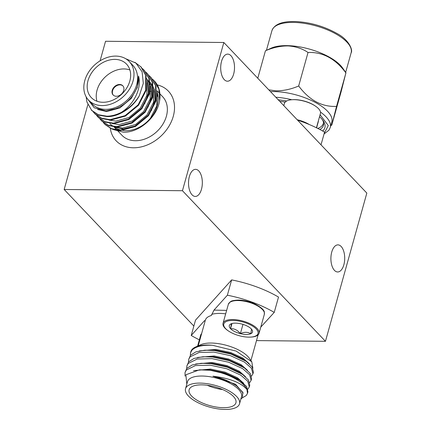 <?xml version="1.0" encoding="UTF-8"?>
<svg xmlns="http://www.w3.org/2000/svg" width="431" height="431" viewBox="0 0 431 431"><rect width="100%" height="100%" fill="white"/><g stroke="black" fill="none" stroke-linecap="round" stroke-linejoin="round"><path stroke-width="0.65" d="M325.453 341.314L366.835 193.088L223.834 42.497L182.448 190.723L325.453 341.314L256.493 340.592M198.772 170.935A13.55 6.907 -89.4 0 1 202.101 186.208A13.55 6.907 -89.4 0 1 195.291 196.439A13.55 6.907 -89.4 0 1 192.091 194.85A13.55 6.907 -89.4 0 1 188.756 179.576A13.55 6.907 -89.4 0 1 195.572 169.345A13.55 6.907 -89.4 0 1 198.772 170.935M230.941 55.701A13.55 6.907 -89.4 0 1 234.275 70.98A13.55 6.907 -89.4 0 1 227.46 81.211A13.55 6.907 -89.4 0 1 224.265 79.622A13.55 6.907 -89.4 0 1 220.931 64.343A13.55 6.907 -89.4 0 1 227.746 54.112A13.55 6.907 -89.4 0 1 230.941 55.701M341.142 246.457A13.55 6.907 -89.4 0 1 344.477 261.736A13.55 6.907 -89.4 0 1 337.662 271.966A13.55 6.907 -89.4 0 1 334.461 270.377A13.55 6.907 -89.4 0 1 331.132 255.098A13.55 6.907 -89.4 0 1 337.942 244.867A13.55 6.907 -89.4 0 1 341.142 246.457M100.089 60.814L105.547 41.268L223.834 42.497M182.448 190.723L64.165 189.489L193.853 326.062M87.838 104.69L64.165 189.489M129.241 61.536L132.813 65.296A28.037 21.345 136.5 0 1 133.017 92.924A28.037 21.345 136.5 0 1 105.579 109.345A28.037 21.345 136.5 0 1 92.153 103.909L88.581 100.143A28.037 21.345 136.5 0 1 88.377 72.516A28.037 21.345 136.5 0 1 115.82 56.095A28.037 21.345 136.5 0 1 129.241 61.536A28.037 21.345 136.5 0 1 129.445 89.158A28.037 21.345 136.5 0 1 102.002 105.579A28.037 21.345 136.5 0 1 88.581 100.143M97.648 109.522L106.764 111.527L119.85 107.955L131.261 98.44L137.252 87.558L138.556 76.028A28.85 21.965 -43.5 0 1 115.562 108.687L105.794 110.832L94.249 107.804L87.471 98.844M149.169 75.635L151.103 77.515L156.006 86.108L156.022 100.951L148.453 115.718L135.409 126.525L120.454 130.555L111.952 129.095L105.062 124.548L103.3 122.506M152.477 79.121L154.745 81.357A32.885 25.041 -43.5 0 1 159.599 100.698C157.159 117.167 138.954 132.969 123.347 132.161L113.353 129.575M156.959 91.614A28.85 21.965 -43.5 0 1 149.428 119.522L150.295 118.482L156.809 105.843L157.008 93.004M115.632 127.037L122.49 128.088L135.576 124.516L146.987 114.996L153.501 102.357L153.7 89.519M153.269 88.113L150.107 82.396M149.692 81.912L149.218 81.389M112.324 123.552L119.177 124.602L132.263 121.03L143.674 111.51L150.187 98.871L150.392 86.033M149.961 84.627L146.793 78.911M146.384 78.426L145.904 77.903M109.016 120.066L115.869 121.116L128.955 117.544L140.366 108.025L146.879 95.386L147.079 82.547M125.728 58.735L135.894 63.061L142.111 71.799L143.307 83.345L139.342 95.639C133.319 107.394 118.811 116.866 107.211 116.612L98.71 115.152L91.825 110.605L86.917 102.002L86.168 96.873M134.925 62.333L141.174 67.053L146.077 75.651L146.093 90.494L138.523 105.261L125.48 116.063L110.525 120.098L102.023 118.638L95.132 114.091L93.371 112.049M142.548 68.664L144.482 70.544L149.385 79.137L149.401 93.98L141.837 108.747L128.788 119.549L113.832 123.584L105.331 122.124L98.446 117.577L96.679 115.535M145.856 72.149L147.795 74.03L152.698 82.623L152.709 97.465L145.145 112.232L132.101 123.04L117.146 127.07L108.644 125.61L101.754 121.063L99.987 119.021M154.012 80.575L158.915 89.174L159.599 100.698M150.705 77.09L155.607 85.688L155.618 100.531L148.054 115.292L135.005 126.1L120.05 130.13L111.554 128.67L104.663 124.123M147.391 73.604L152.294 82.202L152.31 97.045L144.741 111.807L131.697 122.614L116.742 126.644L108.24 125.184L101.355 120.637M144.083 70.118L148.986 78.717L149.002 93.559L141.433 108.321L128.39 119.128L113.434 123.158L104.932 121.698L98.042 117.151M140.77 66.633L145.673 75.231L145.689 90.074L138.125 104.835L125.076 115.643L110.12 119.673L101.619 118.213L94.734 113.665M139.342 95.639A32.885 25.041 136.5 0 1 121.219 112.443C116.219 114.926 111.419 116.176 106.813 116.187L98.311 114.727L91.42 110.18M138.556 76.028C142.031 88.662 133.518 104.781 121.219 112.443M109.862 123.735L113.256 126.439M114.123 126.919L123.314 128.961L135.205 125.997M151.335 110.632L155.004 99.884L154.368 89.826L153.625 87.746M153.172 86.766L150.09 82.31M148.022 107.147L151.696 96.399L151.06 86.34L150.311 84.26M149.864 83.28L146.782 78.825M144.714 103.661L148.383 92.913L147.747 82.854L147.003 80.775M122.77 130.437A28.037 21.345 -43.5 0 0 125.836 130.679A28.037 21.345 -43.5 0 0 152.213 115.88M157.622 96.366A28.037 21.345 -43.5 0 0 157.013 93.532M117.302 130.388L121.946 135.28A28.037 21.345 -43.5 0 0 135.366 140.721A28.037 21.345 -43.5 0 0 162.81 124.3A28.037 21.345 -43.5 0 0 162.606 96.673L159.923 93.845M154.185 91.857A28.037 21.345 -43.5 0 0 153.635 91.733M151.125 91.334A28.037 21.345 -43.5 0 0 149.977 91.253M114.554 127.129A28.037 21.345 -43.5 0 0 121.052 130.108M102.923 102.282A24.298 18.501 -43.5 0 0 126.709 88.048A24.298 18.501 -43.5 0 0 126.525 64.106A24.298 18.501 -43.5 0 0 114.899 59.392A24.298 18.501 -43.5 0 0 91.113 73.626A24.298 18.501 -43.5 0 0 91.291 97.568A24.298 18.501 -43.5 0 0 102.923 102.282M157.277 84.896A36.042 27.449 136.5 0 1 172.211 119.549A36.042 27.449 136.5 0 1 133.394 147.79A36.042 27.449 136.5 0 1 110.298 128.373M129.903 69.967A24.298 18.501 -43.5 0 0 123.956 68.933A24.298 18.501 -43.5 0 0 102.718 79.633A24.298 18.501 -43.5 0 0 96.97 101.242M116.322 96.264A6.675 5.08 -43.5 0 0 122.857 92.358A6.675 5.08 -43.5 0 0 122.808 85.78A6.675 5.08 -43.5 0 0 119.613 84.487A6.675 5.08 -43.5 0 0 113.078 88.393A6.675 5.08 -43.5 0 0 113.127 94.971A6.675 5.08 -43.5 0 0 116.322 96.264M122.98 85.974A6.675 5.08 -43.5 0 0 119.969 84.859A6.675 5.08 -43.5 0 0 113.525 88.63A6.675 5.08 -43.5 0 0 113.31 95.154M242.346 397.829L246.236 395.539L247.469 393.438L246.952 389.489C241.026 382.658 229.685 378.224 212.936 376.188L235.612 384.29L243.143 393.11M193.514 370.676L210.479 369.06L225.09 372.142L237.438 377.745L243.693 383.288M195.642 364.006L212.305 362.514L226.916 365.596L239.264 371.193L245.519 376.742M197.468 357.461L214.137 355.968L228.748 359.05L241.096 364.648L247.346 370.197M199.294 350.915L215.963 349.422L230.574 352.504L242.922 358.102L249.177 363.651M252.873 368.203L251.79 361.814L236.193 351.087L212.413 345.274C202.204 344.87 195.356 346.562 191.865 350.349L190.518 352.838L190.346 355.456M251.542 376.074L252.954 373.801L251.413 368.166L244.555 362.137L230.504 355.677L213.868 352.089L199.074 352.483L190.033 356.895L188.692 359.384L188.519 362.002M249.716 382.62L251.128 380.347L249.587 374.711L242.728 368.683L228.672 362.223L212.041 358.635L197.242 359.028L188.207 363.441L186.86 365.93L186.688 368.548M247.89 389.166L249.301 386.893L247.76 381.257L240.902 375.229L226.846 368.769L210.215 365.181L195.415 365.574L186.381 369.987L185.034 372.476L185.061 376.123M246.952 389.489A32.885 13.167 -164.4 0 0 210.312 370.288L199.402 369.841L185.874 374.781L186.812 384.156M185.535 388.74L187.507 381.667A28.037 11.222 15.6 0 1 188.606 379.711A28.037 11.222 15.6 0 1 220.144 379.183A28.037 11.222 15.6 0 1 241.511 396.746L239.534 403.815A28.037 11.222 15.6 0 1 238.435 405.77A28.037 11.222 15.6 0 1 206.896 406.298A28.037 11.222 15.6 0 1 185.535 388.74A28.037 11.222 15.6 0 1 186.634 386.779A28.037 11.222 15.6 0 1 218.172 386.251A28.037 11.222 15.6 0 1 239.534 403.815M240.918 399.047L242.384 397.786L242.809 392.318L236.608 385.923L232.837 383.617A28.85 11.551 -164.4 0 0 212.936 376.188M247.469 393.438L247.922 391.827L246.661 386.591L239.523 380.164L226.232 373.957L210.312 370.288M249.301 386.893L249.748 385.276L248.488 380.045L242.481 374.372L227.299 367.158L210.662 363.57L201.045 363.306L192.204 364.971L186.828 368.376L185.034 372.476M251.128 380.347L251.575 378.73L250.314 373.499L244.307 367.826L229.125 360.607L212.488 357.024L202.872 356.76L194.031 358.425L188.659 361.83L186.86 365.93M252.954 373.801L253.406 372.185L252.146 366.948L246.133 361.28L230.951 354.061L214.32 350.473L204.698 350.214L195.863 351.874L190.486 355.284L188.692 359.384M212.413 345.274A32.885 13.167 -164.4 0 0 195.577 347.003A32.885 13.167 -164.4 0 0 192.14 349.363A32.885 13.167 -164.4 0 0 190.847 351.658L190.518 352.838M251.796 361.814L249.328 358.274A28.037 11.222 -164.4 0 0 226.738 345.409A28.037 11.222 -164.4 0 0 200.749 344.714L195.577 347.003M204.698 350.214L215.737 350.241L230.343 353.323L242.691 358.921L246.133 361.28M202.872 356.76L213.905 356.787L228.516 359.869L240.864 365.466L244.307 367.826M201.045 363.306L212.079 363.333L226.69 366.415L239.038 372.012L242.481 374.372M199.402 369.841L210.253 369.879L224.863 372.96L237.212 378.558L240.654 380.918M232.837 383.617L236.533 385.874M234.981 404.504A24.298 9.724 -164.4 0 0 235.935 402.813A24.298 9.724 -164.4 0 0 217.423 387.593A24.298 9.724 -164.4 0 0 190.087 388.045A24.298 9.724 -164.4 0 0 189.134 389.743A24.298 9.724 -164.4 0 0 207.645 404.962A24.298 9.724 -164.4 0 0 234.981 404.504M198.201 345.84L205.388 320.109A27.368 10.958 15.6 0 1 206.46 318.197A27.368 10.958 15.6 0 1 211.319 315.524L214.008 310.099L226.641 310.39M207.23 385.271A24.298 9.724 -164.4 0 0 222.773 389.608M205.043 321.348L204.59 320.589L191.229 335.469A66.746 26.722 15.6 0 0 199.359 339.827M260.782 327.107L274.24 312.394A66.746 26.722 15.6 0 0 227.369 295.213L231.646 279.897L195.507 320.152L191.229 335.469M214.008 310.099L227.369 295.213M231.646 279.897A66.746 26.722 -164.4 0 1 278.512 297.078L274.24 312.394M321.02 144.843L324.57 132.123A66.746 26.722 -164.4 0 0 297.573 120.152M316.586 127.845L318.223 121.978A28.037 11.222 -164.4 0 0 318.396 120.761M317.809 128.449A33.376 13.361 -164.4 0 0 323.369 123.417A33.376 13.361 -164.4 0 0 323.53 122.582M316.435 127.77L320.427 113.482A18.689 7.483 -164.4 0 0 315.713 106.29A18.689 7.483 -164.4 0 0 294.082 99.674A18.689 7.483 -164.4 0 0 292.18 99.717A18.689 7.483 -164.4 0 0 284.422 103.429L283.803 105.649M315.713 106.29L315.19 105.929A17.773 7.117 -164.4 0 0 294.626 99.636A17.773 7.117 -164.4 0 0 292.816 99.68L292.18 99.717M228.268 330.852L227.746 330.491A18.689 7.483 15.6 0 1 223.037 323.298A18.689 7.483 15.6 0 1 232.697 319.538A18.689 7.483 15.6 0 1 251.289 324.333A18.689 7.483 15.6 0 1 259.036 333.352A18.689 7.483 15.6 0 1 251.284 337.064L250.648 337.101A17.773 7.117 15.6 0 1 248.838 337.144A17.773 7.117 15.6 0 1 228.268 330.852A17.773 7.117 15.6 0 1 232.977 320.438A17.773 7.117 15.6 0 1 255.68 328.438A17.773 7.117 15.6 0 1 250.648 337.101M231.07 323.837C231.415 323.584 231.242 325.2 230.547 328.686C234.313 328.465 237.594 330.119 240.379 333.637C244.323 331.822 247.777 331.859 250.74 333.75A12.041 4.822 15.6 0 1 240.379 333.637A12.041 4.822 15.6 0 1 230.547 328.686A12.041 4.822 15.6 0 1 231.038 323.848A12.041 4.822 15.6 0 1 231.07 323.837A12.041 4.822 15.6 0 1 235.531 323.131A12.041 4.822 15.6 0 1 241.43 323.945A12.041 4.822 15.6 0 1 251.268 328.901A12.041 4.822 15.6 0 1 251.909 329.677A12.041 4.822 15.6 0 1 250.74 333.75C251.435 330.291 251.607 328.675 251.268 328.901M242.971 324.371L240.379 333.637M230.547 328.686L231.991 323.519M330.792 125.61L331.805 125.092L336.536 106.392L345.964 72.796L342.597 67.974A41.117 16.459 -164.4 0 0 288.716 45.681A41.117 16.459 -164.4 0 0 271.352 48.083L265.442 50.772L257.776 78.243M336.536 106.392C321.957 107.071 309.334 100.267 298.678 85.979L308.03 52.48C302.406 48.66 295.838 46.473 288.328 45.928C280.775 45.848 273.146 47.464 265.442 50.772M322.366 119.646A33.974 13.603 15.6 0 1 323.455 125.346A33.974 13.603 15.6 0 1 319.856 129.499M279.741 101.377A35.978 14.401 15.6 0 1 285.182 102.104M319.527 116.699A35.978 14.401 15.6 0 1 323.099 120.621A35.978 14.401 15.6 0 1 322.609 130.997M324.047 134.003L328.972 130.162L330.265 127.501L331.811 121.962A41.117 16.459 -164.4 0 0 315.686 102.621A41.117 16.459 -164.4 0 0 275.888 91.631A41.117 16.459 -164.4 0 0 270.496 91.636M298.678 85.979C291.07 89.271 283.442 90.887 275.797 90.822L268.788 89.837M331.805 125.092L341.158 91.593L345.888 72.893C335.453 58.724 322.835 51.919 308.03 52.48M225.677 313.838A27.368 10.958 -164.4 0 0 211.648 314.35M297.18 119.737A18.689 7.483 15.6 0 1 309.226 124.5M264.338 314.361A18.689 7.483 -164.4 0 0 256.59 305.347A18.689 7.483 -164.4 0 0 237.998 300.552A18.689 7.483 -164.4 0 0 228.338 304.313L230.009 302.007C231.302 301.544 230.127 300.585 238.418 300.068C243.623 300.17 248.919 301.371 254.306 303.666C266.902 310.315 263.987 312.507 264.338 314.361L259.036 333.352M201.622 333.599A18.689 7.483 -164.4 0 0 200.674 335.124L201.676 333.411M278.205 99.75L286.734 100.967M320.077 114.743L328.298 125.593L324.263 133.227M330.265 127.501A41.117 16.459 -164.4 0 0 320.492 112.087M291.846 99.739A41.117 16.459 -164.4 0 0 275.824 97.244M295.197 22.471A41.117 16.459 -164.4 0 0 271.918 30.687C274.428 24.147 282.44 21.103 295.957 21.55C310.546 22.407 324.139 26.339 336.724 33.343C349.46 39.97 353.037 50.454 351.125 52.803A41.117 16.459 -164.4 0 0 335 33.456A41.117 16.459 -164.4 0 0 295.197 22.471M159.793 93.71L156.884 90.645M116.898 129.963L113.989 126.903M258.094 334.871L250.917 360.558M323.557 122.733L323.369 123.417M223.037 323.298L228.338 304.313M197.608 346.104L200.674 335.124M266.455 50.255L271.918 30.687M345.662 72.365L351.125 52.803"/></g></svg>
